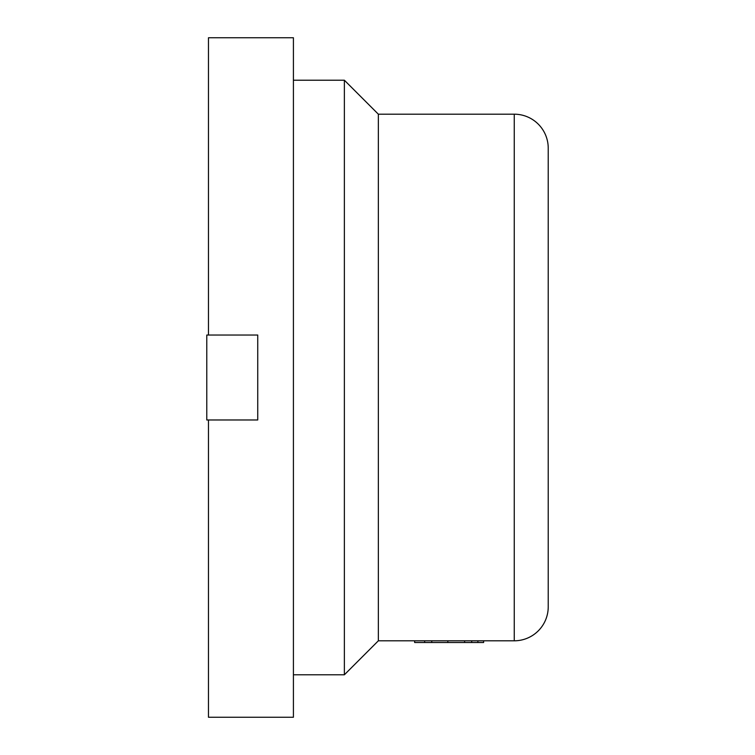 <?xml version="1.0" encoding="UTF-8"?>
<svg xmlns="http://www.w3.org/2000/svg" width="755" height="755" viewBox="0 0 755 755"><rect width="100%" height="100%" fill="white"/><g stroke="black" fill="none" stroke-linecap="round" stroke-linejoin="round"><path stroke-width="1.13" d="M514.249 640.806L514.249 114.194A33.975 33.975 0 0 1 548.224 148.169L548.224 606.831A33.975 33.975 0 0 1 514.249 640.806L378.349 640.806L344.374 674.781L293.412 674.781M424.669 640.806L414.646 640.806L414.646 642.505L424.669 642.505L424.669 640.806L471.686 640.806L471.686 642.505L424.669 642.505M471.394 642.505L483.625 642.505L483.625 640.806L471.394 640.806M208.474 419.969L208.474 717.25L293.412 717.25L293.412 37.75L208.474 37.75L208.474 335.031M344.374 674.781L344.374 80.219L293.412 80.219M514.249 114.194L378.349 114.194L378.349 640.806M378.349 114.194L344.374 80.219M257.738 419.969L257.738 335.031L206.776 335.031L206.776 419.969L257.738 419.969M477.877 642.505L477.877 640.806M464.608 642.505L464.608 640.806M447.809 642.505L447.809 640.806M431.747 642.505L431.747 640.806"/></g></svg>
